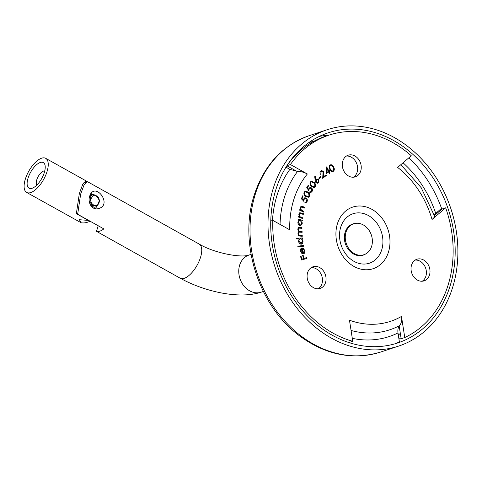 <?xml version="1.0" encoding="UTF-8"?>
<svg xmlns="http://www.w3.org/2000/svg" width="482" height="482" viewBox="0 0 482 482"><rect width="100%" height="100%" fill="white"/><g stroke="black" fill="none" stroke-linecap="round" stroke-linejoin="round"><path stroke-width="0.72" d="M301.672 248.025L303.1 253.183L304.341 250.598L302.81 248.616L302.883 247.935L304.799 250.429C305.22 252.182 304.769 253.333 303.449 253.893L301.901 253.514L300.557 251.393L300.744 248.869L301.961 247.935L303.323 253.11M296.719 238.976L296.617 238.228L302.419 237.939L302.521 238.686L301.804 238.723L302.961 241.048C303.148 242.814 302.545 243.856 301.166 244.187C299.726 243.976 298.852 242.994 298.557 241.247L299.105 238.855L296.719 238.976M301.618 244.103L301.166 244.187M298.177 219.919L298.231 219.19L302.419 220.214L302.365 220.943L301.648 220.768L302.304 223.274L300.798 225.654L299.876 225.672C298.491 225.058 297.834 223.895 297.9 222.178L298.948 220.105L298.177 219.919M301.84 206.808L300.684 207.778L301.322 210.092L303.895 211.435L303.72 212.134L299.653 210.182L299.828 209.483L300.557 209.833L300.238 207.411L301.25 206.115L304.913 207.423L304.738 208.11L301.286 206.874M309.408 196.288L308.341 197.289L305.684 196.397C304.1 195.318 303.576 193.909 304.118 192.161L305.22 191.131L307.877 191.981C309.45 193.095 309.962 194.529 309.408 196.288L308.251 197.319M315.114 186.92L314.192 187.612L311.36 186.293C309.932 184.937 309.613 183.473 310.414 181.901L311.342 181.202L314.216 182.473C315.632 183.865 315.933 185.347 315.114 186.92L314.107 187.637M319.132 178.611L318.807 178.159L320.651 176.412L320.976 176.87L319.132 178.611M325.989 173.719L326.676 166.862L328.917 171.05L329.592 170.61L329.899 171.182L329.224 171.622L329.971 173.02L329.411 173.381L328.664 171.984L325.989 173.719M394.848 343.841A110.673 89.989 -108.3 0 0 399.397 341.949L397.993 332.935C397.608 330.116 398.005 327.82 399.186 326.043L399.548 325.633C401.367 323.47 402.012 320.403 401.476 316.427L404.76 337.539A108.227 88.001 71.7 0 0 445.663 207.814L432.041 219.479A87.887 71.463 -108.3 0 0 397.638 167.429L411.267 155.758A108.227 88.001 71.7 0 0 328.923 135.153A108.227 88.001 71.7 0 0 290.429 164.543L307.341 173.99C304.088 172.249 300.846 171.387 297.617 171.405L289.887 169.363L285.983 167.182M270.757 221.057L272.824 220.376L289.736 229.824A87.887 71.463 -108.3 0 1 307.341 173.99M272.824 220.376A108.227 88.001 71.7 0 0 352.758 341.316L349.468 320.205A87.887 71.463 -108.3 0 0 401.476 316.427M411.556 265.046A11.393 9.26 -108.3 0 1 416.93 259.232A11.393 9.26 -108.3 0 1 429.305 267.136A11.393 9.26 -108.3 0 1 424.094 280.861A11.393 9.26 -108.3 0 1 413.96 277.138A11.393 9.26 -108.3 0 1 411.556 265.046M353.499 177.201A11.393 9.26 -108.3 0 1 342.648 167.826A11.393 9.26 -108.3 0 1 348.179 155.21A11.393 9.26 -108.3 0 1 360.554 163.109A11.393 9.26 -108.3 0 1 355.342 176.84A11.393 9.26 -108.3 0 1 353.499 177.201M323.79 271.426A11.393 9.26 -108.3 0 1 320.162 288.417A11.393 9.26 -108.3 0 1 307.787 280.518A11.393 9.26 -108.3 0 1 312.999 266.787A11.393 9.26 -108.3 0 1 323.79 271.426M330.056 164.977C331.616 164.525 332.785 165.272 333.568 167.206C334.484 169.068 334.291 170.508 332.984 171.52L333.164 171.459C331.622 171.893 330.471 171.14 329.724 169.2C328.778 167.356 328.947 165.928 330.236 164.916C331.797 164.464 332.966 165.212 333.749 167.146C334.665 169.013 334.472 170.447 333.164 171.459L332.893 171.574M321.193 171.544L320.849 173.918L320.349 174.321C319.717 172.942 319.891 171.827 320.879 170.977L321.554 170.598L323.573 171.381L323.488 176.87L325.91 174.924L326.26 175.472L322.693 178.34L323.073 171.809L321.193 171.544L321.639 171.297L321.193 171.544M315.21 180.575L314.722 176.683L315.324 176.545L315.788 180.039L316.927 178.918L318.741 179.515L318.578 182.708L317.746 183.268L315.903 182.666L315.21 180.575M306.697 187.733L308.305 185.106L308.757 185.528L307.438 187.685L308.552 189.179L309.95 187.474L311.619 187.902C312.619 189.089 312.746 190.306 312.005 191.553L310.956 192.451L309.595 192.234L309.974 191.613L310.83 191.734L311.583 191.107L311.221 188.504L310.071 188.209L309.263 188.932L308.721 190.468L306.697 187.733M301.395 198.813L302.551 195.849L303.051 196.18L302.1 198.614L303.401 199.891L303.612 199.018L304.799 197.753L306.166 197.988C307.299 198.976 307.6 200.169 307.076 201.578L305.907 202.82L304.853 202.747L305.13 202.042L305.787 202.085L306.6 201.217L305.871 198.674L304.925 198.512L304.046 199.5L303.75 201.145L301.395 198.813M300.328 213.387L299.268 214.496L300.081 216.761L302.726 217.828L302.612 218.551L298.448 217.039L298.563 216.316L299.31 216.587L298.798 214.177L299.822 212.701L303.407 213.659L303.286 214.376L299.87 213.472M302.274 236.3L298.063 235.891L298.039 235.144L298.762 235.216L297.858 233.131L298.804 231.384L297.719 229.131L298.623 227.396L301.967 227.564L301.991 228.329L298.816 228.137L298.25 229.33C298.478 230.739 299.214 231.432 300.461 231.414L302.106 231.571L302.136 232.318L298.979 232.131L298.388 233.318C298.593 234.668 299.286 235.355 300.461 235.379L302.244 235.553L302.274 236.3M303.66 246.2L297.948 246.953L297.798 246.2L303.509 245.446L303.66 246.2M307.016 258.28L301.714 260.039L300.443 256.207L300.967 256.032L301.985 259.105L303.642 258.557L302.624 255.484L303.148 255.309L304.166 258.382L306.763 257.521L307.016 258.28M434.168 214.827L441.524 208.332A110.673 89.989 -108.3 0 0 408.826 157.849M432.041 219.479C434.511 217.322 435.198 216.171 434.101 216.032M311.276 267.612A11.393 9.26 -108.3 0 1 320.193 272.619A11.393 9.26 -108.3 0 1 318.289 288.784M346.456 156.029A11.393 9.26 -108.3 0 1 356.957 164.302A11.393 9.26 -108.3 0 1 353.469 177.207M415.207 260.057A11.393 9.26 -108.3 0 1 425.708 268.329A11.393 9.26 -108.3 0 1 422.22 281.229M286.874 165.76L296.996 171.411M328.923 135.153L325.326 136.34A108.227 88.001 71.7 0 0 287.591 164.657M445.663 207.814L442.066 209.001L434.409 215.562M399.186 326.043L401.163 338.732L404.76 337.539M346.209 341.63A108.227 88.001 71.7 0 0 349.161 342.509L352.758 341.316M365.561 254.02A16.436 13.363 -108.3 0 1 363.211 255.123A16.436 13.363 -108.3 0 1 353.487 253.978A16.436 13.363 -108.3 0 1 344.347 237.903A16.436 13.363 -108.3 0 1 352.878 223.913A16.436 13.363 -108.3 0 1 355.421 223.395M286.911 165.712L290.429 164.543M330.616 165.459L330.345 165.561C329.399 166.417 329.32 167.561 330.104 168.989C330.652 170.538 331.532 171.188 332.755 170.941M330.345 165.561L330.525 165.501C329.58 166.356 329.495 167.501 330.284 168.929C330.833 170.477 331.712 171.128 332.935 170.881L332.658 170.983M332.935 170.881L333.695 169.152L333.201 167.441C332.628 165.91 331.737 165.266 330.525 165.501L330.532 165.483M326.555 167.031L328.917 171.05M329.435 170.712L329.899 171.182M329.718 171.243L329.224 171.622M329.043 171.682L329.971 173.02M329.79 173.08L329.387 173.339M325.995 173.659L328.664 171.984M327.019 168.911L326.525 172.538L328.356 171.411L327.019 168.911L326.706 172.478M321.012 171.604L320.849 173.918M320.669 173.972L320.313 174.261M321.464 170.634L323.573 171.381M323.398 171.441L323.488 176.87M325.766 175.038L326.26 175.472M326.079 175.532L322.705 178.244M320.518 176.539L320.976 176.87M320.795 176.93L319.084 178.545M314.728 176.701L315.324 176.545M315.15 176.605L315.788 180.039M316.837 178.955L318.741 179.515M318.56 179.575L318.578 182.708M318.397 182.768L317.656 183.293M316.909 179.653L316.258 180.063L316.168 182.226L317.542 182.588M318.289 180.021L316.993 179.623L316.439 180.003L316.349 182.166L317.626 182.564L318.192 182.184L318.289 180.021M311.258 181.232L314.216 182.473M314.035 182.527C315.451 183.919 315.752 185.407 314.939 186.98M311.396 181.913L310.673 182.395C310.131 183.66 310.432 184.805 311.589 185.835L313.999 186.956M310.854 182.335C310.306 183.6 310.613 184.745 311.77 185.775L314.089 186.932L314.728 186.468L314.83 184.443L313.836 183.009L311.486 181.883L310.673 182.395M308.215 185.251L308.757 185.528M308.576 185.582L307.438 187.685M307.257 187.745L308.552 189.179M309.86 187.504L311.619 187.902M311.438 187.962C312.438 189.149 312.565 190.36 311.824 191.607L312.005 191.553M311.824 191.607L310.872 192.475M309.902 191.728L310.739 191.758M309.98 188.239L309.263 188.932M309.083 188.992L308.54 190.529M305.13 191.161L307.877 191.981M307.697 192.041C309.269 193.155 309.781 194.589 309.227 196.343M305.281 191.86L304.425 192.571C304.088 193.957 304.552 195.053 305.817 195.855L308.094 196.632M304.606 192.511C304.269 193.897 304.726 194.993 305.998 195.794L308.191 196.602L308.962 195.909L308.757 193.842L307.588 192.595L305.365 191.83L304.425 192.571M302.497 195.993L303.051 196.18M302.877 196.234L302.1 198.614M301.919 198.674L303.401 199.891M304.708 197.789L306.166 197.988M305.986 198.048C307.118 199.036 307.426 200.229 306.895 201.639L307.076 201.578M306.895 201.639L305.817 202.85M305.088 202.145L305.696 202.109M304.835 198.548L304.046 199.5M303.865 199.56L303.576 201.205M299.798 209.616L300.557 209.833M301.166 206.145L302.817 206.417M302.642 206.477L304.913 207.423M304.732 207.483L304.594 208.043M301.66 206.868L300.684 207.778M300.503 207.838L301.322 210.092M301.142 210.152L303.895 211.435M303.72 211.496L303.576 212.062M298.545 216.436L299.31 216.587M299.738 212.731L303.407 213.659M303.226 213.719L303.13 214.315M300.147 213.448L299.268 214.496M299.087 214.556L300.081 216.761M299.906 216.822L302.726 217.828M302.545 217.888L302.449 218.491M298.225 219.292L302.419 220.214M302.238 220.274L302.196 220.901M302.304 223.274L301.648 220.768M302.124 223.335L300.708 225.678M299.485 220.437L298.25 222.304L299.768 224.998L300.551 224.937M300.298 220.388L299.575 220.401L298.424 222.244L299.949 224.937L300.648 224.907L301.816 223.082L300.298 220.388M298.039 235.222L298.762 235.216M298.539 227.432L301.967 227.564M301.786 227.625L301.81 228.311M298.732 228.167L298.25 229.33M298.069 229.39C298.298 230.8 299.033 231.493 300.28 231.474L302.106 231.571M301.925 231.631L301.949 232.3M298.894 232.167L298.388 233.318M298.207 233.378C298.412 234.728 299.105 235.415 300.28 235.439L300.461 235.379M300.28 235.439L302.244 235.553M302.069 235.614L302.087 236.282M296.623 238.277L302.419 237.939M302.238 238L302.335 238.698M302.961 241.048L301.804 238.723M302.78 241.108C302.967 242.868 302.371 243.916 300.991 244.247M300.262 238.801C299.189 239.048 298.732 239.855 298.888 241.223L300.901 243.482L301.298 243.392M300.003 238.837L300.443 238.741C299.37 238.988 298.912 239.795 299.063 241.163L301.208 243.422M300.901 243.482L302.455 241C302.232 239.638 301.563 238.885 300.443 238.741M297.81 246.236L303.509 245.446M303.329 245.507L303.473 246.224M302.702 247.995L304.799 250.429M304.624 250.489C305.04 252.243 304.588 253.393 303.268 253.954M301.72 248.851L300.87 251.333L301.624 252.713L302.817 253.146L301.72 248.851L301.051 251.279L301.804 252.652L302.817 253.146M300.786 256.093L301.985 259.105M301.804 259.165L303.642 258.557M302.967 255.37L304.166 258.382M303.985 258.442L306.763 257.521M306.582 257.581L306.835 258.34M273.408 187.872A113.927 92.634 71.7 0 0 297.424 308.787A113.927 92.634 71.7 0 0 398.771 346.04A113.927 92.634 71.7 0 0 450.887 208.766A113.927 92.634 71.7 0 0 327.127 129.742A113.927 92.634 71.7 0 0 273.408 187.872M275.969 189.299A110.673 89.989 71.7 0 0 299.298 306.763A110.673 89.989 71.7 0 0 397.746 342.949A110.673 89.989 71.7 0 0 448.374 209.598A110.673 89.989 71.7 0 0 328.152 132.833A110.673 89.989 71.7 0 0 275.969 189.299M251.05 254.382L248.887 255.099A19.533 15.882 -108.3 0 0 238.753 271.721A19.533 15.882 -108.3 0 0 249.61 290.815A19.533 15.882 -108.3 0 0 261.166 292.176C239.482 299.358 205.157 291.959 180.148 278.186A19.533 8.501 -60.8 0 0 184.257 278.313A19.533 8.501 -60.8 0 0 199.006 261.431A19.533 8.501 -60.8 0 0 199.199 244.085L87.682 181.786L87.013 181.786L84.007 185.076L80.657 194.089L77.668 214.273L103.847 228.896A19.533 8.501 -60.8 0 1 96.472 231.336L98.232 225.757M180.148 278.186L96.472 231.336M68.631 215.888L67.998 215.52M89.821 195.746C87.272 202.199 91.948 211.098 99.015 208.393C110.221 205.26 100.28 188.546 93.388 191.396C91.767 191.963 90.574 193.415 89.821 195.746M90.821 193.547A8.953 7.278 -108.3 0 1 92.417 194.264M92.592 194.373A8.953 7.278 -108.3 0 1 93.104 194.722M93.333 194.897A8.953 7.278 -108.3 0 1 93.87 195.349M96.581 206.537A8.953 7.278 -108.3 0 1 95.285 208.694M87.013 181.786L84.374 182.66A21.16 17.201 71.7 0 0 83.645 182.925M76.572 212.46A21.16 17.201 71.7 0 0 77.668 214.273M363.326 224.943A16.274 13.231 71.7 0 0 353.698 223.811A16.274 13.231 71.7 0 0 346.251 243.422A16.274 13.231 71.7 0 0 363.928 254.713A16.274 13.231 71.7 0 0 372.375 240.855A16.274 13.231 71.7 0 0 363.326 224.943M41.591 158.204A19.533 8.501 -60.8 0 0 26.841 175.093A19.533 8.501 -60.8 0 0 26.649 192.432A19.533 8.501 -60.8 0 0 43.597 179.527A19.533 8.501 -60.8 0 0 45.7 158.331A19.533 8.501 -60.8 0 0 41.591 158.204M26.649 192.432L81.193 222.786L79.367 219.72L88.387 220.401L76.361 213.683L79.349 193.487L82.705 184.395L85.736 181.075L87.35 181.72M40.235 162.5A14.647 6.374 -60.8 0 0 27.962 178.454A14.647 6.374 -60.8 0 0 32.613 188.082A14.647 6.374 -60.8 0 0 41.741 178.491A14.647 6.374 -60.8 0 0 45.121 165.694A14.647 6.374 -60.8 0 0 40.235 162.5M81.193 222.786A19.533 15.882 71.7 0 0 87.326 222.268L90.248 221.298M85.013 181.473A21.16 17.201 -108.3 0 1 86.573 181.286M88.718 220.443A19.533 15.882 -108.3 0 1 88.387 220.401M36.903 185.004A8.14 3.543 119.2 0 1 37.65 177.569A8.14 3.543 119.2 0 1 43.549 171.086A8.14 3.543 119.2 0 1 44.748 170.959M92.183 194.336L89.887 196.066A6.543 5.32 -108.3 0 1 92.183 194.336A6.543 5.32 -108.3 0 1 93.303 194.119L98.581 197.897M98.912 203.555L95.629 206.977L94.526 207.2L91.345 206.441M95.448 207.031L94.352 207.254L91.598 206.718M90.026 195.144L90.622 194.855M93.303 194.119C91.176 194.77 90.279 196.505 90.61 199.337L93.014 195.764L96.605 195.812L99.382 200.5L97.521 205.368L92.779 205.742L89.321 201.422M96.605 195.812A5.236 4.254 -108.3 0 1 99.159 202.32A5.236 4.254 -108.3 0 1 94.219 205.224A5.236 4.254 -108.3 0 1 90.61 199.337M93.526 206.043L90.303 204.826M353.951 266.432A32.451 26.383 -108.3 0 1 345.365 211.285A32.451 26.383 -108.3 0 1 389.534 235.957A32.451 26.383 -108.3 0 1 353.951 266.432M403.054 162.789A101.907 82.862 -108.3 0 1 435.71 213.315M280.048 224.413A95.677 77.795 -108.3 0 1 297.617 171.405M272.469 220.491A101.907 82.862 -108.3 0 1 289.887 169.363M399.548 325.633A95.677 77.795 -108.3 0 1 351.071 330.471M397.993 332.935A101.907 82.862 -108.3 0 1 352.294 338.34M354.005 261.371A26.04 21.172 -108.3 0 1 347.112 217.111A26.04 21.172 -108.3 0 1 382.563 236.909A26.04 21.172 -108.3 0 1 354.005 261.371M255.424 193.824A113.927 92.634 71.7 0 0 279.44 314.746A113.927 92.634 71.7 0 0 380.786 351.999C352.824 360.428 325.718 355.035 299.479 335.809C258.587 305.907 238.307 242.548 254.333 194.728C264.238 164.94 282.512 145.263 309.143 135.701A113.927 92.634 71.7 0 0 255.424 193.824M398.976 339.238A110.673 89.989 71.7 0 0 401.012 337.755M328.778 135.201A110.673 89.989 71.7 0 0 319.355 136.394M398.319 335.02A107.414 87.338 71.7 0 0 400.337 333.411M314.312 141.039A107.414 87.338 71.7 0 0 308.601 142.744M400.855 164.675L421.172 187.673L434.631 216.273M380.786 351.999L398.771 346.04M309.143 135.701L327.127 129.742M261.166 292.176L263.329 291.459M248.887 255.099C241.199 258.075 214.165 253.116 199.199 244.085M361.38 255.556L363.928 254.713M351.143 224.654L353.698 223.811M45.7 158.331L86.405 181.075M92.14 196.035L92.671 195.963M93.381 205.995L92.984 206.169M92.128 205.362L91.917 205.694M91.182 204.585L90.971 205.248M89.821 202.699L89.899 203.886"/></g></svg>

